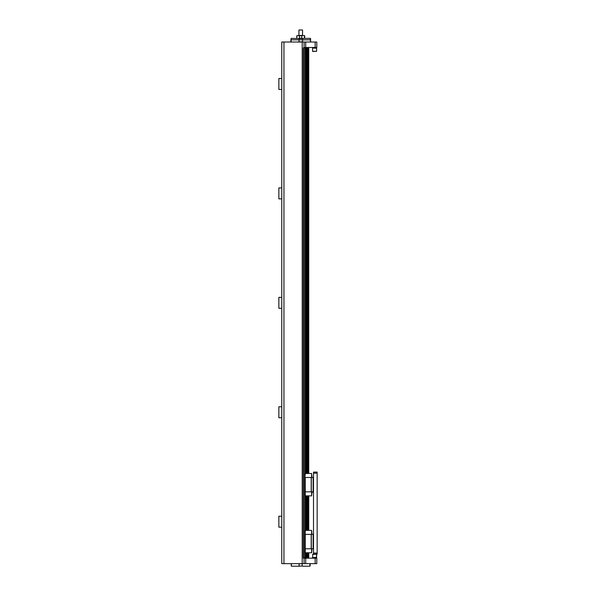 <?xml version="1.0" encoding="UTF-8"?>
<svg xmlns="http://www.w3.org/2000/svg" width="596" height="596" viewBox="0 0 596 596"><rect width="100%" height="100%" fill="white"/><g stroke="black" fill="none" stroke-linecap="round" stroke-linejoin="round"><path stroke-width="0.89" d="M315.165 47.494L316.789 47.494L316.789 42.018L315.165 42.018L315.165 47.494L305.711 47.494L305.711 42.018L281.766 42.018L281.766 516.225L278.846 516.225L278.846 527.169L281.766 527.169L281.766 563.645L305.711 563.645L305.711 558.176L303.29 558.176L303.29 47.859L306.508 47.859L306.508 473.477M303.29 47.859L305.711 47.494M305.711 42.018L315.165 42.018M302.597 42.018L302.597 38.375L310.404 38.375L310.449 41.839M291.25 42.018L291.027 39.828L310.449 39.828L299.095 39.828L298.872 42.018M302.373 41.839L299.095 41.839M302.373 38.554L299.095 38.554L299.095 39.828L290.885 39.828L290.885 41.839M310.583 41.839L310.583 38.554M291.027 38.554L291.027 39.828L291.25 38.375L299.095 38.554M302.597 38.375L298.872 38.375M296.905 38.375L296.905 35.633L304.563 35.633L304.34 38.375M296.726 35.82L297.128 35.633M296.726 38.189L296.853 35.82M299.438 35.633L299.438 38.375M299.714 35.82L302.03 35.633M299.714 38.189L301.755 38.189L301.755 35.82M304.616 38.189L304.727 36.222M304.75 35.82L304.72 36.84M315.165 558.176L315.165 563.645L316.789 563.645L316.789 558.176L305.711 558.176M315.165 563.645L305.711 563.645M299.05 563.645L299.05 566.2L291.437 566.2L291.362 563.831M299.274 563.831L302.418 563.645M299.274 566.021L302.202 566.021L302.202 563.831M299.05 566.2L302.202 566.021M309.883 563.645L309.883 566.2L302.418 566.2M310.106 566.021L310.218 563.831M313.503 553.066L313.503 554.161L317.154 554.161L317.154 553.066L313.503 553.066L313.503 473.179L317.154 473.179L317.154 472.092L313.503 472.092L313.503 473.179M317.154 553.066L317.154 473.179M313.503 554.161L312.811 554.161M311.619 534.388L311.619 530.38L305.234 530.38L304.861 548.767L313.503 548.767M311.619 548.767L311.619 552.775L305.234 552.775L305.219 534.388L313.503 534.388M305.234 552.775L304.861 548.767M305.234 530.38L304.861 534.388M311.619 530.38L311.984 534.388M311.201 548.767L311.201 534.388M311.313 534.388L311.313 548.767M313.138 548.767L313.138 534.388M311.619 552.775L311.984 548.767M310.404 530.38L310.993 530.38M303.29 557.811L308.758 557.811L308.758 552.775M308.758 530.38L308.758 495.872M306.508 530.38L306.508 495.872M307.022 473.477L307.022 47.859L306.508 47.859M307.022 557.811L307.022 552.775M307.022 530.38L307.022 495.872M306.508 557.811L306.508 552.775M311.619 491.856L311.619 495.872L311.984 491.856M311.619 495.872L304.861 495.872L304.861 491.856L313.503 491.856M311.619 477.485L311.619 473.477L304.861 473.477L304.861 491.856M305.234 473.477L304.861 477.485M305.234 495.872L305.219 477.485L313.503 477.485M311.619 473.477L311.984 477.485M311.201 491.856L311.201 477.485M311.313 477.485L311.313 491.856M313.138 491.856L313.138 477.485M310.404 473.477L310.993 473.477M308.758 473.477L308.758 47.859L307.022 47.859M308.668 557.811L308.668 552.775M308.668 530.38L308.668 495.872M308.668 473.477L308.668 47.859M308.147 557.811L308.147 552.775M308.147 530.38L308.147 495.872M308.147 473.477L308.147 47.859M307.827 557.811L307.827 552.775M307.827 530.38L307.827 495.872M307.827 473.477L307.827 47.859M307.342 557.811L307.342 552.775M307.342 530.38L307.342 495.872M307.342 473.477L307.342 47.859M306.344 557.811L306.344 552.775M306.344 530.38L306.344 495.872M306.344 473.477L306.344 47.859M305.614 557.811L305.614 552.775M305.614 530.38L305.614 495.872M305.614 473.477L305.614 47.859M304.63 557.811L304.63 47.859M303.535 557.811L303.535 47.859M281.766 527.169L281.766 516.225M281.766 417.736L278.846 417.736L278.846 406.792L281.766 406.792M281.766 308.303L278.846 308.303L278.846 297.359L281.766 297.359M281.766 198.87L278.846 198.87L278.846 187.926L281.766 187.926M281.766 89.437L278.846 89.437L278.846 78.501L281.766 78.501M302.194 563.645L302.194 42.018M304.094 563.645L304.094 557.811M304.094 42.018L304.094 47.859M302.194 558.176L302.194 47.494M312.811 557.625L316.424 557.625L316.603 554.347L312.632 554.347M312.773 557.625L316.603 557.446L312.632 557.446M311.984 492.154L313.503 492.154M302.924 35.633L298.544 35.455L302.924 35.455M298.909 35.268L298.909 29.979L302.559 29.979L302.559 35.268M302.559 29.979L298.909 29.979M312.773 48.038L316.603 48.224L312.595 47.859L316.424 48.038L316.603 47.494M312.773 51.502L316.603 51.323L312.595 51.323L312.595 48.224L312.595 51.323M283.957 563.645L283.957 42.018M291.25 566.021L291.25 563.831M312.773 554.161L312.595 557.446L312.773 554.161M316.603 557.446L316.603 554.347M316.603 48.224L316.603 51.323L316.603 48.224"/></g></svg>
